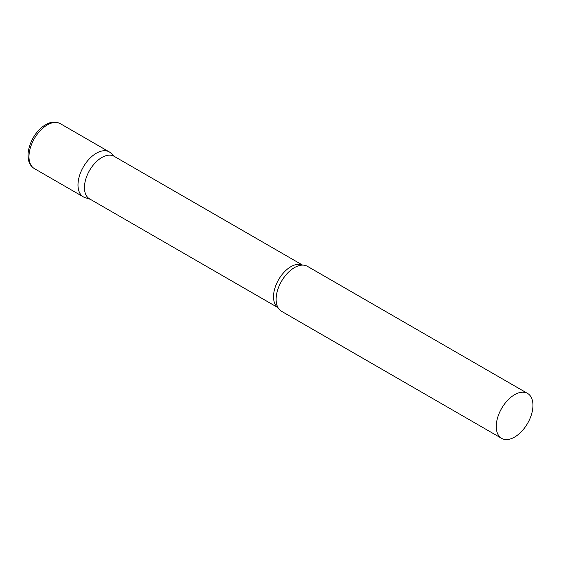 <?xml version="1.0" encoding="UTF-8"?>
<svg xmlns="http://www.w3.org/2000/svg" width="561" height="561" viewBox="0 0 561 561"><rect width="100%" height="100%" fill="white"/><g stroke="black" fill="none" stroke-linecap="round" stroke-linejoin="round"><path stroke-width="0.84" d="M34.347 168.573L83.365 196.876A25.946 14.979 -60 0 1 79.389 176.084A25.946 14.979 -60 0 1 96.338 153.223A25.946 14.979 -60 0 1 109.311 151.94L60.286 123.637A25.946 14.979 -60 0 0 47.32 124.921A25.946 14.979 -60 0 0 30.371 147.781A25.946 14.979 -60 0 0 34.347 168.573C20.883 160.509 30.925 132.648 45.658 124.759C50.224 121.779 55.097 121.407 60.286 123.637M302.589 265.108L114.114 156.295A24.572 14.186 120 0 0 95.181 162.879A24.572 14.186 120 0 0 84.452 187.612A24.572 14.186 120 0 0 89.543 198.86L278.018 307.673M114.886 156.736L110.826 153.048A25.946 14.979 120 0 0 90.391 157.802A25.946 14.979 120 0 0 77.993 184.997A25.946 14.979 120 0 0 85.083 197.633L90.314 199.302M527.578 393.422L307.435 266.328A25.946 14.979 120 0 0 300.885 265.241A25.946 14.979 120 0 0 276.117 299.385A25.946 14.979 120 0 0 277.281 306.131A25.946 14.979 120 0 0 281.489 311.264L501.632 438.358A25.946 14.979 120 0 0 521.625 431.409A25.946 14.979 120 0 0 532.95 405.301A25.946 14.979 120 0 0 527.578 393.422A25.946 14.979 120 0 0 507.586 400.372A25.946 14.979 120 0 0 496.261 426.486A25.946 14.979 120 0 0 501.632 438.358M302.526 265.115A24.572 14.186 120 0 0 283.831 272.485A24.572 14.186 120 0 0 273.523 296.769A24.572 14.186 120 0 0 277.983 307.617"/></g></svg>
